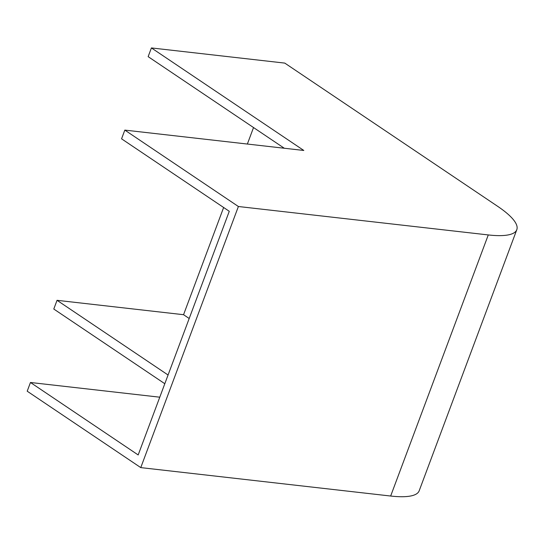 <?xml version="1.0" encoding="UTF-8"?>
<svg xmlns="http://www.w3.org/2000/svg" width="544" height="544" viewBox="0 0 544 544"><rect width="100%" height="100%" fill="white"/><g stroke="black" fill="none" stroke-linecap="round" stroke-linejoin="round"><path stroke-width="0.82" d="M159.773 397.195L30.457 382.486L138.176 454.954L229.276 211.29L121.564 138.822L124.821 130.104L238.388 206.509L140.767 467.609L390.66 496.033A87.237 21.298 20.5 0 0 419.179 490.797L516.8 229.697A87.237 21.298 20.5 0 0 497.563 206.258L284.791 63.104L151.409 47.933L148.145 56.651L284.294 148.247M30.457 382.486L27.2 391.197L140.767 467.609M223.638 207.495L183.552 314.704L57.045 300.315L53.788 309.033L164.805 383.724M253.531 127.548L247.364 144.044M57.045 300.315L168.069 375.006M238.388 206.509L488.281 234.933A87.237 21.298 20.5 0 0 516.8 229.697M151.409 47.933L303.804 150.464L124.821 130.104M189.196 318.498L183.552 314.704M488.281 234.933L390.66 496.033"/></g></svg>
